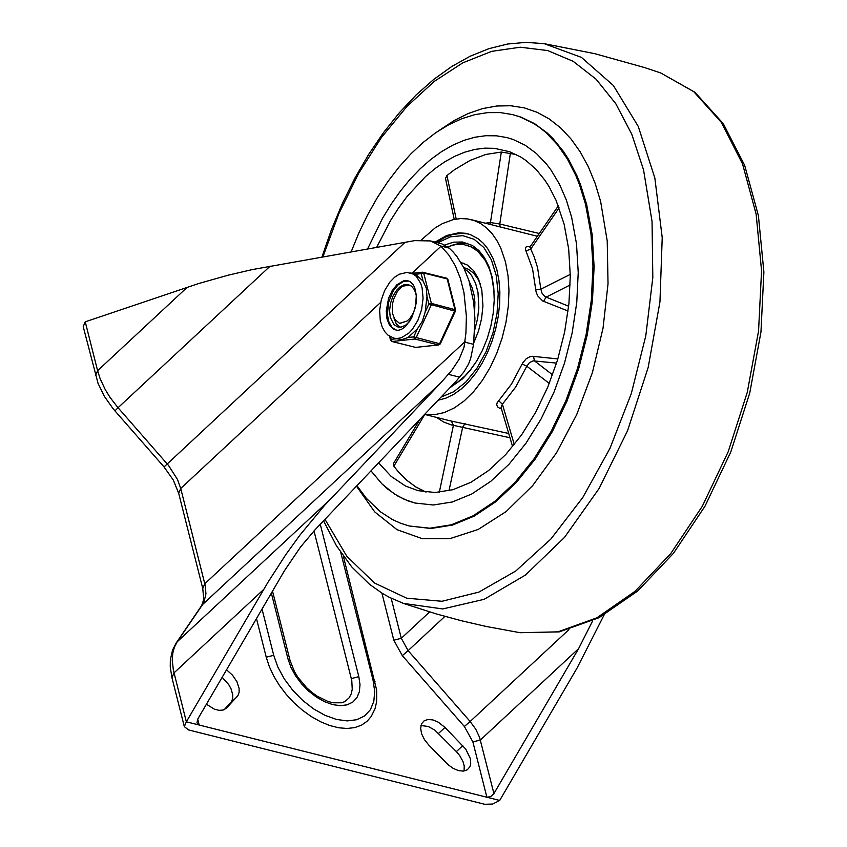 <?xml version="1.0" encoding="UTF-8"?>
<svg xmlns="http://www.w3.org/2000/svg" width="847" height="847" viewBox="0 0 847 847"><rect width="100%" height="100%" fill="white"/><g stroke="black" fill="none" stroke-linecap="round" stroke-linejoin="round"><path stroke-width="1.27" d="M464.368 726.493L470.149 721.496L408.106 650.634L402.325 655.631L464.368 726.493L472.88 741.919L480.365 740.013L578.617 648.622L592.678 620.819M578.617 648.622L493.917 793.575L479.571 737.345L475.781 729.225L470.149 721.496L568.909 629.628M604.123 614.911L577.019 668.145L499.688 800.457L486.877 797.239L490.709 796.604L493.917 793.575M472.88 741.919L486.877 797.239L186.351 721.803L267.917 582.334L285.894 554.489L300.177 534.775L324.528 505.426L440.504 383.172L451.779 370.33L459.116 359.319L464.018 347.291L465.935 332.987L466.379 316.217L463.955 292.554L460.355 278.303L455.241 265.651L448.741 254.894L441.001 246.255L430.488 240.929L414.628 240.633L252.321 269.579L228.097 275.201L198.516 283.586L85.24 321.818L83.207 326.635L98.051 383.352L104.34 396.301L112.99 408.572L114.959 410.89L118.04 407.725L110.152 397.571L105.229 389.567L100.158 378.725L97.606 370.7L95.563 375.517M428.667 744.926L448.042 764.64L453.156 768.356L458.428 770.601L463.288 771.109L467.237 769.849L469.905 766.8L470.731 763.899L470.381 758.658L465.776 749.14L444.993 727.435L438.301 722.205L433.039 719.971L428.169 719.452L424.231 720.723L421.552 723.762L420.631 728.314L421.615 733.798L424.411 739.558L428.667 744.926M206.424 704.217L214.333 709.151L219.002 710.337L223.11 710.051L226.297 708.304L238.007 695.514L239.129 692.243L239.087 688.262L236.885 681.613L232.459 675.123L226.53 669.808M343.353 556.193L376.661 690.104L376.629 701.729L375.02 708.801L371.23 716.467L367.132 721.231L361.542 725.148L354.819 727.584L347.154 728.473L338.758 727.785L329.843 725.551L320.674 721.813L311.495 716.689L302.548 710.305L294.078 702.851L286.328 694.519L279.489 685.541L273.772 676.16L269.314 666.631L266.244 657.208L256.472 618.564M499.688 800.457L492.647 804.047L484.728 804.279L188.479 729.913L184.318 726.62L186.351 721.803L173.391 670.273L172.248 660.226L172.756 653.323L174.418 647.129L177.203 641.793L176.197 642.968L203.989 602.153L205.948 593.758L205.218 585.478L180.729 488.465L177.489 479.487L168.5 465.416L118.04 407.725L270.182 266.127M430.488 240.929L441.732 243.788L449.228 248.129L453.314 252.162L457.094 256.779L463.69 267.61L468.878 280.378L473.738 302.495L474.934 318.726L473.579 344.337L470.71 358.313L468.507 364.115L463.669 372.225L455.728 381.626L315.222 529.608L300.621 546.887L284.486 570.666L197.669 719.209L196.959 722.851L199.172 725.021L197.7 719.167M464.103 771.003L464.209 765.868L462.981 761.527L459.762 755.662L456.374 751.607L434.903 730.178L428.296 726.482L420.938 725.53M224.211 709.659L231.538 701.581L232.639 698.584L232.756 694.964L231.062 688.844L228.785 684.683L222.147 677.314M313.993 530.91L351.77 680.48L352.246 689.342L351.187 693.926L349.165 697.79L344.793 701.655L341.574 702.788L333.009 702.777L327.916 701.443L317.096 696.118L311.749 692.253L306.667 687.743L297.911 677.293L294.491 671.671L290.055 660.522L272.512 591.121M571.63 217.234L576.5 243.82L578.226 272.49L576.765 302.453L572.159 332.903L564.536 363.003L554.086 391.949L541.106 418.947L525.945 443.267L509.026 464.241L490.794 481.308L471.747 494.002L452.404 501.964L433.293 505.003L414.935 503.023L404.305 499.359L394.257 493.886L381.912 483.849L370.997 470.868L381.912 483.849L387.915 489.248L397.539 495.908L407.799 500.789L414.935 503.023L433.293 505.003L452.404 501.964L471.747 494.002L490.794 481.308L509.026 464.241L525.945 443.267L541.106 418.947L554.086 391.949L564.536 363.003L572.159 332.903L576.765 302.453L578.226 272.49L576.5 243.82L571.63 217.234L566.251 199.797L559.391 184.053L551.143 170.236L546.537 164.106L536.426 153.519L525.256 145.271L513.187 139.501L506.855 137.563L513.187 139.501L525.256 145.271L536.426 153.519L546.537 164.106L551.143 170.236L559.391 184.053L566.251 199.797L571.63 217.234M367.524 249.039L382.537 218.293L391.123 204.222L400.335 191.178L410.086 179.289L420.292 168.659L430.858 159.384L441.689 151.539L452.7 145.197L463.775 140.422L474.828 137.246L485.755 135.711L496.469 135.816L506.855 137.563L496.469 135.816L485.755 135.711L474.828 137.246L463.775 140.422L452.7 145.197L441.689 151.539L430.858 159.384L420.292 168.659L410.086 179.289L400.335 191.178L391.123 204.222L382.537 218.293L367.524 249.039M351.124 251.919L358.906 232.872L367.693 214.683L377.381 197.531L387.884 181.565L399.096 166.965L410.911 153.858L423.214 142.37L435.887 132.619L448.815 124.7L461.848 118.686L474.871 114.641L487.766 112.609L500.397 112.598L512.636 114.62L519.751 116.791L533.345 123.291L539.772 127.59L545.923 132.566L557.294 144.488L567.31 158.876L575.833 175.551L579.486 184.657L585.542 204.286L591.026 234.217L592.974 266.477L591.333 300.209L586.145 334.48L577.559 368.371L565.796 400.949L551.185 431.345L534.129 458.714L515.071 482.324L494.553 501.53L473.113 515.812L451.345 524.791L429.842 528.21L409.175 525.976L400.567 523.245L392.277 519.465L380.525 511.863L366.317 498.29L356.936 485.67M438.058 400.239L445.893 398.175L453.748 394.342L461.456 388.815L468.825 381.711L475.718 373.188L481.975 363.437L487.47 352.67L492.065 341.119L495.664 329.028L498.205 316.672L499.614 304.317L499.878 292.226L498.968 280.675L496.924 269.918L493.007 258.314L487.618 248.563L483.298 243.248L478.46 238.97L470.381 234.608L465.31 233.264L458.513 232.851L446.782 235.466L435.04 242.073M421.351 239.902L435.273 227.801L442.515 223.544L453.452 219.574L460.652 218.579L467.66 218.928L474.426 220.633L480.842 223.703L486.771 228.087L492.149 233.708L496.871 240.506L500.895 248.372L505.479 261.945L508.041 275.804L508.983 290.733L508.295 306.339L505.998 322.22L502.144 337.964L496.84 353.135L490.212 367.365L482.451 380.261L473.748 391.505L464.347 400.779L454.468 407.852L444.389 412.542L434.373 414.723L424.675 414.342M530.063 246.752L526.368 246.509L525.256 248.986L532.541 268.753L536.056 291.707L537.612 295.772L542.705 300.96L568.093 311.04M508.719 433.473L449.281 420.61L424.601 414.416M557.877 358.927L532.594 356.301L529.724 356.809L526.103 358.853L522.652 363.056L511.493 384.083L497.189 402.717L496.681 404.675L497.549 406.92L500.048 408.498L501.191 408.01M535.759 289.663L540.862 289.145L537.538 267.472L534.044 256.482L530.72 249.05L525.966 250.977M378.63 462.822L391.187 476.427L405.533 486.03L418.047 490.667L435.157 492.509L452.976 489.682L471.006 482.25L488.761 470.413L505.765 454.511L521.551 434.945L535.675 412.277L547.776 387.1L557.517 360.113L564.631 332.045L568.93 303.66L570.285 275.72L568.676 248.997L564.134 224.211L556.098 200.4L549.036 186.594L545.034 180.379L536.162 169.464L526.22 160.676L520.905 157.108L509.64 151.729L494.362 148.32L484.696 148.151L474.828 149.432L464.855 152.142L454.839 156.261L444.876 161.756L435.051 168.574L425.438 176.663L407.174 196.377L398.693 207.843L390.721 220.241L376.608 247.44M426.041 492.118L415.898 487.014L406.465 480.016L397.836 471.218L393.866 466.168L393.304 463.881M516.204 154.535L501.329 152.047L490.445 222.56L485.342 223.195M445.501 178.463L446.93 175.53L454.553 169.675L470.127 160.379L485.818 154.461L501.329 152.047M436.533 417.412L443.405 421.901L450.848 424.76L453.42 425.342L451.387 421.075M439.307 492.266L453.42 425.342L509.979 437.761M448.984 490.709L462.737 426.93L465.109 423.564M498.639 400.695L502.387 404.22L515.717 387.005L526.792 366.2L522.186 364.019M549.29 383.416L526.792 366.2L529.46 362.632L533.155 360.854L556.595 363.098M501.064 407.587L502.387 404.22L514.309 444.569M552.583 374.84L534.415 360.833L533.536 356.354M559.105 207.886L530.72 249.05L530.402 246.382L529.629 247.006L530.19 246.996M568.665 306.222L544.886 296.598L542.101 293.358L540.862 289.145L570.285 274.386M489.778 224.307L490.445 222.56L499.794 224.01L510.381 153.191M539.285 233.497L499.794 224.01L500.122 226.911M543.573 301.352L546.029 297.202L570.169 284.952M474.807 329.631L477.549 318.779L478.841 307.821L477.983 292.331L475.569 283.322L471.811 275.868L469.482 272.829L464.05 268.33M449.852 387.81L462.377 378.937L469.82 370.88L476.575 361.235L482.462 350.287L487.29 338.345L490.921 325.777L493.261 312.935L494.225 300.209L493.79 287.959L491.969 276.556L488.825 266.339L484.442 257.594L478.936 250.596L472.488 245.535L462.473 242.009L453.706 242.157L444.675 244.995M467.735 243.301L459.91 243.237L451.843 245.323M494.066 291.58L491.715 276.44L489.598 269.568L485.331 260.537L477.835 251.326L471.091 246.816L463.637 244.529L455.728 244.518L447.576 246.784M451.684 385.883L457.422 382.368L464.834 376.089L470.096 370.298L476.554 361.277M477.729 249.431L466.178 245.037M473.748 342.908L478.491 331.071L481.604 318.493L482.938 305.841L481.805 290.013L478.449 278.801L473.547 270.585L467.216 264.984L460.895 262.496M463.489 263.216L461.192 263.004M480.387 284.137L477.888 278.875L473.653 273.21L468.55 269.314L463.627 267.483M474.648 312.098L474.892 302.252L474.129 295.328L471.885 287.069L469.344 281.86M399.826 323.406L407.015 321.045L409.969 318.356L413.632 312.511L416.29 302.93L416.29 295.804L415.337 291.633M402.367 286.265L397.349 291.516L393.675 299.065L392.341 304.74L392.33 312.998L394.787 319.383L399.53 323.332L407.015 321.045M410.816 285.598L409.334 285.121M400.155 327.196L396.311 324.02L394.024 318.176M402.346 286.275L409.154 285.079L411.706 286.244M396.258 338.779L390.88 339.361L390.541 340.166L389.567 336.301M410.329 272.861L415.581 274.259L421.181 273.645L423.077 281.109L426.316 288.202L426.983 296.556L428.868 304.02L425.152 312.088L422.42 321.151L417.433 328.805L413.717 336.873L414.935 339.012L438.439 344.92L440.302 343.893L413.717 336.873L408.106 337.477L401.88 339.626L393.908 338.186L397.052 338.546L401.436 337.731L409.048 332.924L412.33 329.377L417.899 320.314L421.626 309.515L423.077 298.25L422.092 287.832L420.705 283.332L416.343 276.397L413.505 274.163L407.015 272.416L399.276 274.227L394.66 277.202L389.821 282.167L384.707 290.447L381.224 300.134L379.657 310.447L380.239 320.272L382.145 326.91L384.75 331.643L387.841 335.031L393.908 338.186M455.559 309.833L447.883 279.468L446.56 278.155L422.409 272.194L421.181 273.645L423.68 273.009L447.184 278.917L454.871 309.282L454.659 311.061L455.453 311.04L455.559 309.833L431.367 303.374L428.868 304.02L454.659 311.061L439.508 343.924L438.439 344.92L415.602 347.408L392.097 341.5L390.213 336.693M416.406 347.312L438.841 344.941M408.106 337.477L417.433 328.805M425.152 312.088L426.983 296.556M423.077 281.109L415.581 274.259M396.396 330.341L392.034 327.418L388.921 322.051L387.418 314.851L388.508 302.421L393.273 290.828L397.942 285.047L403.384 281.532L408.815 280.939M416.322 295.18L414.511 289.812L411.536 286.117L407.852 284.465L403.627 284.899L400.07 286.847L396.565 290.309L392.955 296.196L390.531 303.194L389.588 310.5L390.234 317.265L393.961 324.676L397.857 326.974L401.234 327.08L405.618 325.216L409.736 321.352M381.902 593.101L393.813 640.205L402.325 655.631M393.813 640.205L401.298 638.289L391.166 598.247M444.919 616.383L408.106 650.634L401.298 638.289L429.62 611.936M459.73 377.201L448.455 374.363M473.579 344.337L465.024 342.188M449.228 248.129L440.684 245.979M380.705 302.368L180.729 488.465L178.685 493.282L202.772 588.549L204.815 583.721L465.109 341.532M178.685 493.282L173.317 480.09L164.032 466.941L404.908 242.475M411.981 273.274L441.001 246.255M184.318 726.62L171.952 677.716L173.995 672.899L263.682 589.459M329.377 500.206L177.203 641.793L202.666 604.462L440.504 383.172M187.261 287.249L97.606 370.7L85.24 321.818M456.374 751.607L462.79 745.646M230.628 702.788L237.044 696.816M438.566 733.407L444.993 727.435M225.916 708.632L226.647 707.944M340.738 552.413L373.061 680.236L374.723 691.417L373.813 701.422L370.372 709.733L364.581 715.937L356.714 719.728L347.185 720.913L336.46 719.431L325.079 715.366L313.612 708.907L302.644 700.384L292.713 690.231L284.317 678.955L277.88 667.108L273.729 655.303L262.03 609.046M375.147 681.888L373.061 680.236M266.244 657.208L273.729 655.303M271.347 593.112L287.969 658.871L290.934 667.298L295.518 675.747L301.511 683.794L308.594 691.036L316.418 697.113L324.602 701.718L332.712 704.619L340.367 705.678L347.164 704.831L352.765 702.121L356.905 697.695L359.35 691.766L360.007 684.641L358.821 676.658L351.336 678.574M358.821 676.658L320.282 524.282M287.969 658.871L290.055 660.522M660.84 73.022L693.757 91.677L721.422 122.466L742.544 163.926L756.138 214.143L761.559 270.744L758.552 331.092L747.266 392.352L728.229 451.663L702.322 506.241L670.771 553.536L635.049 591.322L596.828 617.844L557.898 631.862L520.079 632.698L559.211 631.883L599.02 617.685L637.643 591.037L673.481 553.292L705 506.199L730.813 451.917L749.764 392.966L760.955 332.066L763.888 272.025L758.404 215.625L744.693 165.409L723.274 123.641L694.932 92.281L660.84 73.022L644.535 67.559L594.827 53.689L544.219 43.673L581.434 57.395L613.355 85.483L638.278 126.447L654.858 178.082L662.216 237.636L659.951 301.903L648.177 367.45L627.542 430.763L599.136 488.444L564.483 537.422L525.447 575.049L484.124 599.327L442.716 608.951L403.437 603.403L389.281 597.294L382.484 593.461L369.514 584.292L351.801 566.982L336.418 545.701L323.554 520.831M322.898 256.874L338.832 213.751L358.503 173.614L381.383 137.553L406.867 106.542L434.246 81.407L462.79 62.837L491.736 51.339L520.291 47.21L547.681 50.566L573.175 61.333L596.087 79.205L615.79 103.705L631.746 134.165L643.529 169.771L652.042 221.385L652.815 277.572L645.795 335.836L631.301 393.601L609.988 448.296L582.789 497.496L550.91 539.01L515.77 571.016L478.926 592.085L442.018 601.275L406.676 598.194L374.469 582.98L346.836 556.299L324.973 519.338M439.868 129.972L454.003 120.623L468.327 113.456L482.663 108.564L496.882 105.991L510.805 105.759L524.293 107.876L537.199 112.323L549.385 119.046L560.714 127.982L571.069 139.024L580.333 152.047L588.411 166.933L595.197 183.503L600.65 201.575L607.225 240.961L608.03 283.787L603.022 328.265L592.434 372.511L576.691 414.649L556.468 452.901L532.615 485.67L506.135 511.556L478.163 529.47L449.863 538.66L422.431 538.734L397.031 529.693L374.734 511.916L356.471 486.167M512.636 114.62L520.884 117.077L534.478 123.577L547.056 132.852L552.9 138.495L563.615 151.666L568.443 159.162L576.966 175.837L580.619 184.942L586.675 204.572L592.159 234.503L594.107 266.763L592.466 300.494L587.278 334.766L578.692 368.657L566.929 401.234L552.318 431.621L535.262 459L516.204 482.61L495.686 501.816L474.246 516.098L452.478 525.076L430.975 528.486L409.175 525.976M393.866 466.168L424.781 414.458M456.205 219.034L446.93 175.53M437.814 242.771L450.382 236.832L462.716 235.646L474.098 239.278L483.838 247.515L491.376 259.849L496.257 275.571L498.195 293.74L497.062 313.263L492.933 332.998L486.051 351.77L476.829 368.445L465.818 382.061L453.664 391.78L441.086 397.052M390.541 340.166L392.097 341.5L414.935 339.012L416.004 338.017L431.155 305.153L431.367 303.374L423.68 273.009L422.409 272.194L412.161 273.316M447.883 279.468L446.327 278.134M415.157 347.291L391.865 341.479M396.872 284.783L403.479 280.886L406.761 280.548L410.096 281.543L413.41 285.047L414.755 287.842L416.322 295.243L415.528 306.889L411.568 318.197L405.417 326.593L401.319 329.472L397.741 330.425L393.495 329.25L389.514 325.227L387.005 318.906L386.253 311.018L388.561 298.313L392.14 290.68L396.872 284.783M202.772 588.549L203.756 599.358L201.66 605.637M164.032 466.941L114.959 410.89M171.952 677.716L170.247 666.938L170.342 660.004L172.492 650.221L176.197 642.968M403.532 603.435L436.269 613.916L461.149 620.682L486.273 626.484L520.079 632.698M544.219 43.673L526.082 42.35L507.565 44.033L488.888 48.671L470.233 56.188L451.8 66.468L433.749 79.406L416.248 94.843L399.456 112.619L383.532 132.566L368.625 154.472L354.882 178.124L342.442 203.28L331.421 229.675L321.934 257.043M537.369 236.281L471.059 219.606M530.402 246.382L558.332 205.863M454.225 219.405L445.501 178.484M501.085 407.651L512.604 446.655M419.943 419.318L393.315 463.849M468.539 234.016L461.784 233.296L452.531 234.534L445.554 237.054L436.438 242.422M400.07 323.469L399.53 323.332M440.302 343.893L455.453 311.04"/></g></svg>
